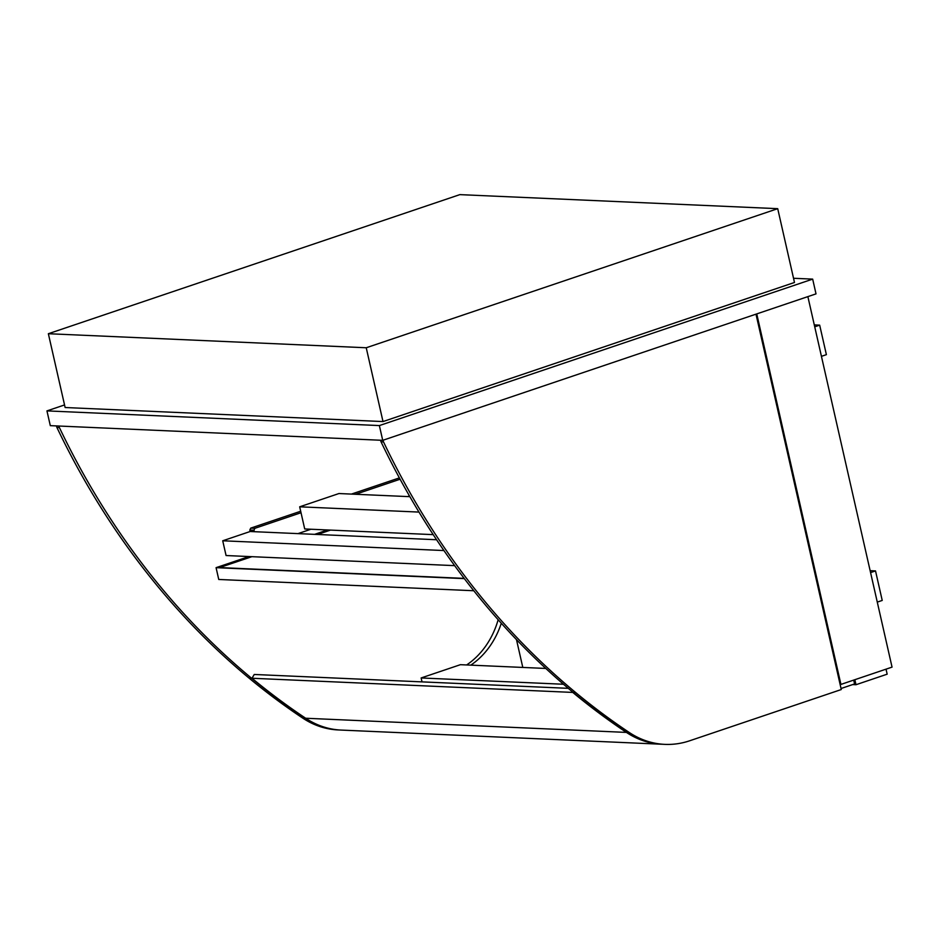 <?xml version="1.0" encoding="UTF-8"?>
<svg xmlns="http://www.w3.org/2000/svg" width="939" height="939" viewBox="0 0 939 939"><rect width="100%" height="100%" fill="white"/><g stroke="black" fill="none" stroke-linecap="round" stroke-linejoin="round"><path stroke-width="1.41" d="M793.525 278.273L812.669 279.118L379.368 425.578L46.95 410.895L64.545 404.944M65.131 407.526L383.006 421.564L794.488 282.475L777.715 208.669L366.233 347.759L48.359 333.721L65.131 407.526M812.669 279.118L816.014 293.872L382.725 440.332L50.307 425.649L46.95 410.895M379.368 425.578L382.725 440.332M383.006 421.564L366.233 347.759M777.715 208.669L459.84 194.631L48.359 333.721M756.752 313.908L840.921 684.414L840.1 684.378M840.921 684.414L892.05 667.124L807.869 296.63M250.725 528.129L249.821 530.03L253.976 530.218L254.88 528.317L250.725 528.129L300.68 511.25M253.976 530.218L254.305 531.697M297.98 533.622L310.95 529.232M407.573 496.578L409.439 495.945M400.096 479.23L355.588 494.278M301.02 512.729L254.88 528.317M436.576 539.737L250.15 531.509L249.821 530.03M351.432 494.09L399.38 477.892M250.15 531.509L222.719 540.782L226.076 555.536L454.64 565.642M443.912 550.547L222.719 540.782M418.982 512.084L299.682 506.814L338.956 493.538L409.862 496.672M433.196 534.631L304.706 528.962L299.682 506.814M56.716 425.93A2.301 1.937 92.5 0 0 56.927 427.503L59.415 427.609A2.301 1.937 -87.5 0 1 59.204 426.048M59.415 427.609A784.664 659.542 92.5 0 0 251.57 678.228A784.664 659.542 92.5 0 0 305.234 718.229A94.44 79.381 92.5 0 0 340.716 730.049L338.216 729.943A94.44 79.381 -87.5 0 1 302.745 718.112A784.664 659.542 -87.5 0 1 249.081 678.122A784.664 659.542 -87.5 0 1 56.927 427.503M380.811 440.25A2.301 1.937 92.5 0 0 381.034 441.811A784.664 659.542 92.5 0 0 573.177 692.43A784.664 659.542 92.5 0 0 626.853 732.432A94.44 79.381 92.5 0 0 662.324 744.251L664.824 744.369A94.44 79.381 -87.5 0 1 629.341 732.537A784.664 659.542 -87.5 0 1 575.677 692.548A784.664 659.542 -87.5 0 1 383.523 441.929A2.301 1.937 -87.5 0 1 383.358 440.121M755.989 314.166L841.274 689.543L689.613 740.801A94.44 79.381 -87.5 0 1 664.824 744.369M877.272 602.11L882.226 600.432L875.524 570.912L870.57 572.59M870.136 570.677L875.524 570.912M821.437 356.339L826.39 354.66L819.677 325.14L814.735 326.819M814.301 324.906L819.677 325.14M662.112 744.24A94.44 79.381 -87.5 0 1 661.913 744.24A94.44 79.381 -87.5 0 1 626.43 732.408A784.664 659.542 -87.5 0 1 572.767 692.419L572.896 692.196M661.913 744.24L341.127 730.072A94.44 79.381 -87.5 0 1 305.656 718.241A784.664 659.542 -87.5 0 1 251.992 678.251L572.767 692.419M251.992 678.251L254.246 674.472L568.295 688.334M853.715 680.082L854.584 683.932L841.039 688.51M522.8 667.441L516.485 639.623M501.285 623.25A80.613 67.761 -87.5 0 1 470.791 665.141M466.636 664.953A80.613 67.761 92.5 0 0 498.151 619.74M422.022 681.878L421.13 677.958L460.415 664.683L545.817 668.451M563.494 684.249L421.13 677.958M886.029 669.167L887.167 674.179L855.992 684.719L852.671 684.578M854.854 679.695L855.992 684.719M464.136 578.377L219.609 567.579L251.863 556.686L219.609 567.579L464.136 578.377M317.523 534.479L330.493 530.101L317.523 534.479M248.952 556.557L216.076 567.661L218.752 579.469L473.772 590.737M327.582 529.972L314.612 534.35M464.324 578.624L216.076 567.661M302.745 718.112L305.234 718.229M249.081 678.122L251.57 678.228M381.034 441.811L383.523 441.929M629.341 732.537L626.853 732.432M575.677 692.548L573.177 692.43M305.656 718.241L626.43 732.408"/></g></svg>
